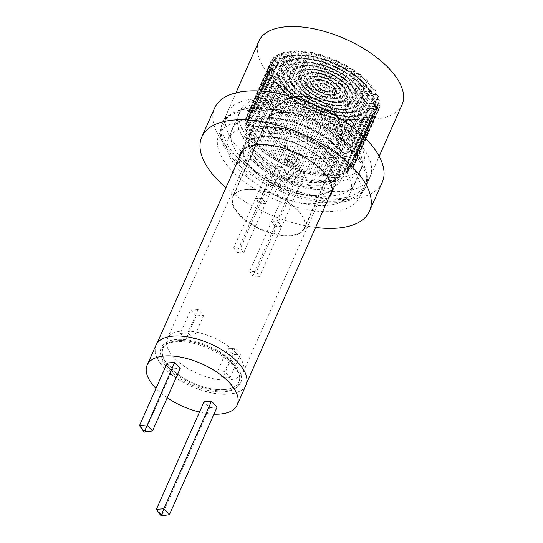 <?xml version="1.0" encoding="UTF-8"?>
<svg xmlns="http://www.w3.org/2000/svg" width="543" height="543" viewBox="0 0 543 543"><rect width="100%" height="100%" fill="white"/><g stroke="black" fill="none" stroke-linecap="round" stroke-linejoin="round"><path stroke-width="0.41" stroke-dasharray="2.71 2.04" d="M168.513 369.152A42.449 20.084 23.9 0 1 160.694 355.095A42.449 20.084 23.9 0 1 165.065 345.239A42.449 20.084 23.9 0 1 232.017 364.319A42.449 20.084 23.9 0 1 239.836 378.376A42.449 20.084 23.9 0 1 235.472 388.231A42.449 20.084 23.9 0 1 168.513 369.152M168.479 367.604A43.447 20.553 23.9 0 1 160.477 353.221A43.447 20.553 23.9 0 1 186.921 339.857A43.447 20.553 23.9 0 1 233.476 362.656A43.447 20.553 23.9 0 1 237.006 387.132A43.447 20.553 23.9 0 1 168.479 367.604M231.983 362.772A41.458 19.609 23.9 0 1 239.619 376.496A41.458 19.609 23.9 0 1 238.879 381.926A41.458 19.609 23.9 0 1 209.347 388.388A41.458 19.609 23.9 0 1 169.973 367.489A41.458 19.609 23.9 0 1 163.076 348.334A41.458 19.609 23.9 0 1 166.599 344.14A41.458 19.609 23.9 0 1 231.983 362.772A41.458 19.609 23.9 0 1 238.879 381.926A41.458 19.609 23.9 0 1 209.347 388.388A41.458 19.609 23.9 0 1 169.973 367.489A41.458 19.609 23.9 0 1 163.076 348.334A41.458 19.609 23.9 0 1 192.609 341.873A41.458 19.609 23.9 0 1 231.983 362.772M323.757 155.678A41.458 19.609 23.9 0 1 330.653 174.832A41.458 19.609 23.9 0 1 301.121 181.294A41.458 19.609 23.9 0 1 261.74 160.402A41.458 19.609 23.9 0 1 254.85 141.241A41.458 19.609 23.9 0 1 284.383 134.779A41.458 19.609 23.9 0 1 323.757 155.678M329.981 153.649A48.829 23.098 23.9 0 1 337.794 165.228A48.829 23.098 23.9 0 1 329.757 183.371A48.829 23.098 23.9 0 1 256.941 159.214A48.829 23.098 23.9 0 1 249.128 147.642A48.829 23.098 23.9 0 1 257.165 129.499A48.829 23.098 23.9 0 1 329.981 153.649M328.081 155.346A47.234 22.344 23.9 0 1 327.857 184.097A47.234 22.344 23.9 0 1 257.423 160.728A47.234 22.344 23.9 0 1 249.861 149.535A47.234 22.344 23.9 0 1 273.957 130.205A47.234 22.344 23.9 0 1 328.081 155.346M255.034 160.911A50.424 23.851 23.9 0 1 255.271 130.218A50.424 23.851 23.9 0 1 330.463 155.169A50.424 23.851 23.9 0 1 338.533 167.115A50.424 23.851 23.9 0 1 312.809 187.756A50.424 23.851 23.9 0 1 255.034 160.911M335.961 146.99A53.017 25.08 23.9 0 1 344.778 171.493A53.017 25.08 23.9 0 1 307.012 179.753A53.017 25.08 23.9 0 1 256.656 153.031A53.017 25.08 23.9 0 1 247.839 128.535A53.017 25.08 23.9 0 1 285.604 120.268A53.017 25.08 23.9 0 1 335.961 146.99M332.404 155.02A53.017 25.08 23.9 0 1 341.221 179.516A53.017 25.08 23.9 0 1 303.456 187.776A53.017 25.08 23.9 0 1 253.099 161.061A53.017 25.08 23.9 0 1 244.282 136.558A53.017 25.08 23.9 0 1 282.048 128.297A53.017 25.08 23.9 0 1 332.404 155.02M340.855 138.865A54.809 25.928 23.9 0 1 349.97 164.19A54.809 25.928 23.9 0 1 310.929 172.735A54.809 25.928 23.9 0 1 258.868 145.103A54.809 25.928 23.9 0 1 249.753 119.779A54.809 25.928 23.9 0 1 288.795 111.24A54.809 25.928 23.9 0 1 340.855 138.865M337.298 146.888A54.809 25.928 23.9 0 1 346.414 172.219A54.809 25.928 23.9 0 1 307.372 180.758A54.809 25.928 23.9 0 1 255.312 153.133A54.809 25.928 23.9 0 1 246.196 127.809A54.809 25.928 23.9 0 1 285.238 119.263A54.809 25.928 23.9 0 1 337.298 146.888M239.253 169.871A66.769 31.589 23.9 0 1 228.148 139.015A66.769 31.589 23.9 0 1 275.715 128.61A66.769 31.589 23.9 0 1 339.131 162.262A66.769 31.589 23.9 0 1 350.235 193.118A66.769 31.589 23.9 0 1 302.675 203.523A66.769 31.589 23.9 0 1 239.253 169.871M249.923 145.789A66.769 31.589 23.9 0 1 238.818 114.933A66.769 31.589 23.9 0 1 286.385 104.527A66.769 31.589 23.9 0 1 349.801 138.18A66.769 31.589 23.9 0 1 360.905 169.036A66.769 31.589 23.9 0 1 313.345 179.441A66.769 31.589 23.9 0 1 249.923 145.789M164.305 367.923A49.026 23.193 23.9 0 1 156.153 345.267A49.026 23.193 23.9 0 1 191.082 337.624A49.026 23.193 23.9 0 1 237.651 362.337A49.026 23.193 23.9 0 1 245.803 384.994A49.026 23.193 23.9 0 1 210.874 392.637A49.026 23.193 23.9 0 1 164.305 367.923M252.522 168.859A49.026 23.193 23.9 0 1 244.364 146.203A49.026 23.193 23.9 0 1 279.292 138.56A49.026 23.193 23.9 0 1 325.861 163.273A49.026 23.193 23.9 0 1 334.02 185.93A49.026 23.193 23.9 0 1 299.091 193.573A49.026 23.193 23.9 0 1 252.522 168.859M223.981 145.972A78.328 37.053 23.9 0 1 221.849 124.7A78.328 37.053 23.9 0 1 289.358 115.476A78.328 37.053 23.9 0 1 362.941 166.891A78.328 37.053 23.9 0 1 365.072 188.163A78.328 37.053 23.9 0 1 297.564 197.387A78.328 37.053 23.9 0 1 223.981 145.972M402.064 104.69A78.328 37.053 23.9 0 1 334.556 113.908A78.328 37.053 23.9 0 1 260.973 62.493A78.328 37.053 23.9 0 1 258.841 41.22M361.292 146.78A67.169 31.772 23.9 0 1 363.118 165.024A67.169 31.772 23.9 0 1 305.227 172.932A67.169 31.772 23.9 0 1 242.13 128.84A67.169 31.772 23.9 0 1 240.305 110.596A67.169 31.772 23.9 0 1 298.195 102.688A67.169 31.772 23.9 0 1 361.292 146.78M353.038 165.398A67.169 31.772 23.9 0 1 354.864 183.643A67.169 31.772 23.9 0 1 296.98 191.557A67.169 31.772 23.9 0 1 233.884 147.465A67.169 31.772 23.9 0 1 232.051 129.22A67.169 31.772 23.9 0 1 289.942 121.313A67.169 31.772 23.9 0 1 353.038 165.398M350.303 149.047A57.198 27.062 23.9 0 1 350.602 149.624A57.198 27.062 23.9 0 1 350.887 150.194L353.71 151.144A59.194 28.005 -156.1 0 1 354.151 152.271L352.441 154.144A57.198 27.062 23.9 0 1 352.74 155.244L355.251 156.282A59.194 28.005 -156.1 0 1 355.407 157.341L353.283 158.943A57.198 27.062 23.9 0 1 353.289 159.961L355.441 161.047A59.194 28.005 -156.1 0 1 355.298 162.011L352.807 163.328A57.198 27.062 23.9 0 1 352.529 164.23L354.267 165.323A59.194 28.005 -156.1 0 1 353.839 166.165L351.036 167.183A57.198 27.062 23.9 0 1 350.466 167.957L351.762 169.002A59.194 28.005 -156.1 0 1 351.056 169.701L347.995 170.421A57.198 27.062 23.9 0 1 347.16 171.045L347.988 171.995A59.194 28.005 -156.1 0 1 347.025 172.538L343.773 172.959A57.198 27.062 23.9 0 1 342.687 173.421L343.04 174.228A59.194 28.005 -156.1 0 1 341.839 174.602L338.472 174.731A57.198 27.062 23.9 0 1 337.162 175.016L337.04 175.647A59.194 28.005 -156.1 0 1 335.628 175.844L332.214 175.701A57.198 27.062 23.9 0 1 330.714 175.803L330.13 176.217A59.194 28.005 -156.1 0 1 328.549 176.231L325.169 175.837A57.198 27.062 23.9 0 1 323.513 175.756L322.488 175.925A59.194 28.005 -156.1 0 1 320.77 175.749L317.492 175.138A57.198 27.062 23.9 0 1 315.727 174.873L314.295 174.778A59.194 28.005 -156.1 0 1 312.483 174.418L309.388 173.624A57.198 27.062 23.9 0 1 307.548 173.183L305.757 172.796A59.194 28.005 -156.1 0 1 303.897 172.267L301.046 171.337A57.198 27.062 23.9 0 1 299.179 170.726L297.082 170.04A59.194 28.005 -156.1 0 1 295.222 169.355L292.67 168.323A57.198 27.062 23.9 0 1 290.831 167.563L288.482 166.572A59.194 28.005 -156.1 0 1 286.67 165.744L284.478 164.658A57.198 27.062 23.9 0 1 282.706 163.762L280.174 162.479A59.194 28.005 -156.1 0 1 278.45 161.529L276.665 160.436A57.198 27.062 23.9 0 1 275.002 159.432L272.362 157.857A59.194 28.005 -156.1 0 1 270.767 156.812L269.416 155.76A57.198 27.062 23.9 0 1 267.909 154.674L265.235 152.827A59.194 28.005 -156.1 0 1 263.81 151.707L262.921 150.744A57.198 27.062 23.9 0 1 261.604 149.596L258.97 147.506A59.194 28.005 -156.1 0 1 257.755 146.345L257.341 145.517A57.198 27.062 23.9 0 1 256.235 144.336L253.717 142.035A59.194 28.005 -156.1 0 1 252.739 140.854L252.8 140.196A57.198 27.062 23.9 0 1 251.945 139.022L249.617 136.537A59.194 28.005 -156.1 0 1 248.891 135.37L249.42 134.922A57.198 27.062 23.9 0 1 249.122 134.345A57.198 27.062 23.9 0 1 248.837 133.775L246.753 131.155A59.194 28.005 -156.1 0 1 246.312 130.028L247.282 129.825A57.198 27.062 23.9 0 1 246.984 128.732L245.212 126.017A59.194 28.005 -156.1 0 1 245.063 124.958L246.441 125.026A57.198 27.062 23.9 0 1 246.434 124.008L245.029 121.252A59.194 28.005 -156.1 0 1 245.164 120.288L246.916 120.641A57.198 27.062 23.9 0 1 247.201 119.738L246.203 116.976A59.194 28.005 -156.1 0 1 246.631 116.134L248.694 116.786A57.198 27.062 23.9 0 1 249.257 116.012L248.708 113.297A59.194 28.005 -156.1 0 1 249.407 112.598L251.728 113.548A57.198 27.062 23.9 0 1 252.57 112.924L252.475 110.304A59.194 28.005 -156.1 0 1 253.438 109.761L255.95 111.01A57.198 27.062 23.9 0 1 257.036 110.548L257.423 108.071A59.194 28.005 -156.1 0 1 258.624 107.697L261.258 109.238A57.198 27.062 23.9 0 1 262.568 108.953L263.43 106.652A59.194 28.005 -156.1 0 1 264.835 106.455L267.509 108.267A57.198 27.062 23.9 0 1 269.009 108.166L270.333 106.082A59.194 28.005 -156.1 0 1 271.921 106.068L274.561 108.132A57.198 27.062 23.9 0 1 276.217 108.213L277.982 106.374A59.194 28.005 -156.1 0 1 279.699 106.55L282.231 108.831A57.198 27.062 23.9 0 1 284.003 109.095L286.175 107.521A59.194 28.005 -156.1 0 1 287.98 107.881L290.342 110.344A57.198 27.062 23.9 0 1 292.182 110.786L294.713 109.503A59.194 28.005 -156.1 0 1 296.566 110.032L298.684 112.632A57.198 27.062 23.9 0 1 300.544 113.243L303.388 112.258A59.194 28.005 -156.1 0 1 305.241 112.944L307.053 115.645A57.198 27.062 23.9 0 1 308.892 116.406L311.981 115.727A59.194 28.005 -156.1 0 1 313.793 116.555L315.245 119.311A57.198 27.062 23.9 0 1 317.024 120.207L320.289 119.82A59.194 28.005 -156.1 0 1 322.013 120.77L323.065 123.532A57.198 27.062 23.9 0 1 324.728 124.537L328.101 124.442A59.194 28.005 -156.1 0 1 329.696 125.487L330.307 128.209A57.198 27.062 23.9 0 1 331.821 129.295L335.235 129.472A59.194 28.005 -156.1 0 1 336.653 130.591L336.803 133.225A57.198 27.062 23.9 0 1 338.126 134.372L341.499 134.793A59.194 28.005 -156.1 0 1 342.714 135.954L342.389 138.451A57.198 27.062 23.9 0 1 343.488 139.632L346.746 140.264A59.194 28.005 -156.1 0 1 347.73 141.445L346.923 143.773A57.198 27.062 23.9 0 1 347.778 144.947L350.853 145.762A59.194 28.005 -156.1 0 1 351.572 146.929L375.199 92.86A57.198 27.062 23.9 0 1 375.505 93.437A57.198 27.062 23.9 0 1 375.783 94.007L350.887 150.194M275.077 80.031A55.21 26.118 23.9 0 1 307.888 55.529A55.21 26.118 23.9 0 1 373.021 94.774A55.21 26.118 23.9 0 1 360.946 119.093A55.21 26.118 23.9 0 1 275.79 81.355A55.21 26.118 23.9 0 1 275.077 80.031M351.572 146.929L375.199 92.86A57.198 27.062 -156.1 0 0 372.674 88.76L347.778 144.947M249.42 134.922L274.324 78.735A57.198 27.062 23.9 0 1 274.025 78.158A57.198 27.062 23.9 0 1 273.74 77.581A57.198 27.062 -156.1 0 1 272.186 73.638A57.198 27.062 23.9 0 1 271.887 72.538A57.198 27.062 -156.1 0 1 271.344 68.832A57.198 27.062 23.9 0 1 271.33 67.821A57.198 27.062 -156.1 0 1 271.812 64.454A57.198 27.062 23.9 0 1 272.097 63.551A57.198 27.062 -156.1 0 1 273.591 60.599A57.198 27.062 23.9 0 1 274.161 59.818A57.198 27.062 -156.1 0 1 276.631 57.361A57.198 27.062 23.9 0 1 277.466 56.737A57.198 27.062 -156.1 0 1 280.853 54.823A57.198 27.062 23.9 0 1 281.939 54.361A57.198 27.062 -156.1 0 1 286.154 53.051A57.198 27.062 23.9 0 1 287.464 52.766A57.198 27.062 -156.1 0 1 292.406 52.08A57.198 27.062 23.9 0 1 293.912 51.979A57.198 27.062 -156.1 0 1 299.458 51.945A57.198 27.062 23.9 0 1 301.114 52.026A57.198 27.062 -156.1 0 1 307.134 52.644A57.198 27.062 23.9 0 1 308.899 52.909A57.198 27.062 -156.1 0 1 315.239 54.157A57.198 27.062 23.9 0 1 317.078 54.599A57.198 27.062 -156.1 0 1 323.58 56.445A57.198 27.062 23.9 0 1 325.447 57.056A57.198 27.062 -156.1 0 1 331.956 59.458A57.198 27.062 23.9 0 1 333.796 60.219A57.198 27.062 -156.1 0 1 340.149 63.124A57.198 27.062 23.9 0 1 341.92 64.013A57.198 27.062 23.9 0 1 347.961 67.346A57.198 27.062 23.9 0 1 349.624 68.35A57.198 27.062 -156.1 0 1 355.21 72.022A57.198 27.062 23.9 0 1 356.717 73.108A57.198 27.062 -156.1 0 1 361.699 77.038A57.198 27.062 23.9 0 1 363.023 78.185A57.198 27.062 -156.1 0 1 367.285 82.264A57.198 27.062 23.9 0 1 368.385 83.446A57.198 27.062 -156.1 0 1 371.826 87.586A57.198 27.062 23.9 0 1 372.674 88.76L375.383 90.409L350.853 145.762M372.138 94.638A54.212 25.643 23.9 0 1 339.925 118.7A54.212 25.643 23.9 0 1 275.959 80.16A54.212 25.643 23.9 0 1 287.817 56.282A54.212 25.643 23.9 0 1 371.439 93.342A54.212 25.643 23.9 0 1 372.138 94.638M371.079 92.772A52.216 24.706 23.9 0 1 340.054 115.944A52.216 24.706 23.9 0 1 278.444 78.823A52.216 24.706 23.9 0 1 289.86 55.82A52.216 24.706 23.9 0 1 370.407 91.516A52.216 24.706 23.9 0 1 371.079 92.772M280.385 80.826A49.23 23.288 23.9 0 1 309.639 58.977A49.23 23.288 23.9 0 1 367.72 93.973A49.23 23.288 23.9 0 1 356.955 115.659A49.23 23.288 23.9 0 1 281.016 82.007A49.23 23.288 23.9 0 1 280.385 80.826M279.326 78.959A51.218 24.231 23.9 0 1 309.761 56.221A51.218 24.231 23.9 0 1 370.197 92.636A51.218 24.231 23.9 0 1 358.998 115.197A51.218 24.231 23.9 0 1 279.984 80.188A51.218 24.231 23.9 0 1 279.326 78.959M366.837 93.844A48.232 22.82 23.9 0 1 338.174 115.252A48.232 22.82 23.9 0 1 281.267 80.961A48.232 22.82 23.9 0 1 291.815 59.716A48.232 22.82 23.9 0 1 366.213 92.683A48.232 22.82 23.9 0 1 366.837 93.844M365.778 91.971A46.236 21.876 23.9 0 1 338.303 112.496A46.236 21.876 23.9 0 1 283.745 79.624A46.236 21.876 23.9 0 1 293.858 59.255A46.236 21.876 23.9 0 1 365.181 90.864A46.236 21.876 23.9 0 1 365.778 91.971M285.686 81.626A43.25 20.458 23.9 0 1 311.39 62.431A43.25 20.458 23.9 0 1 362.419 93.179A43.25 20.458 23.9 0 1 352.957 112.231A43.25 20.458 23.9 0 1 286.242 82.665A43.25 20.458 23.9 0 1 285.686 81.626M284.627 79.753A45.245 21.401 23.9 0 1 311.512 59.676A45.245 21.401 23.9 0 1 364.896 91.835A45.245 21.401 23.9 0 1 355 111.77A45.245 21.401 23.9 0 1 285.211 80.839A45.245 21.401 23.9 0 1 284.627 79.753M361.529 93.043A42.252 19.989 23.9 0 1 336.422 111.797A42.252 19.989 23.9 0 1 286.568 81.762A42.252 19.989 23.9 0 1 295.813 63.151A42.252 19.989 23.9 0 1 360.986 92.032A42.252 19.989 23.9 0 1 361.529 93.043M360.477 91.17A40.257 19.046 23.9 0 1 336.551 109.041A40.257 19.046 23.9 0 1 289.052 80.418A40.257 19.046 23.9 0 1 297.856 62.689A40.257 19.046 23.9 0 1 359.955 90.206A40.257 19.046 23.9 0 1 360.477 91.17M290.987 82.427A37.27 17.634 23.9 0 1 313.135 65.879A37.27 17.634 23.9 0 1 357.111 92.378A37.27 17.634 23.9 0 1 348.959 108.797A37.27 17.634 23.9 0 1 291.469 83.317A37.27 17.634 23.9 0 1 290.987 82.427M289.935 80.554A39.266 18.577 23.9 0 1 313.263 63.124A39.266 18.577 23.9 0 1 359.588 91.041A39.266 18.577 23.9 0 1 351.002 108.335A39.266 18.577 23.9 0 1 290.437 81.498A39.266 18.577 23.9 0 1 289.935 80.554M356.228 92.242A36.272 17.159 23.9 0 1 334.671 108.349A36.272 17.159 23.9 0 1 291.876 82.556A36.272 17.159 23.9 0 1 299.804 66.579A36.272 17.159 23.9 0 1 355.76 91.373A36.272 17.159 23.9 0 1 356.228 92.242M355.17 90.376A34.284 16.215 23.9 0 1 334.8 105.593A34.284 16.215 23.9 0 1 294.354 81.219A34.284 16.215 23.9 0 1 301.854 66.117A34.284 16.215 23.9 0 1 354.728 89.554A34.284 16.215 23.9 0 1 355.17 90.376M296.295 83.222A31.29 14.804 23.9 0 1 314.886 69.334A31.29 14.804 23.9 0 1 351.81 91.577A31.29 14.804 23.9 0 1 344.961 105.362A31.29 14.804 23.9 0 1 296.695 83.975A31.29 14.804 23.9 0 1 296.295 83.222M295.236 81.355A33.286 15.747 23.9 0 1 315.015 66.579A33.286 15.747 23.9 0 1 354.287 90.24A33.286 15.747 23.9 0 1 347.011 104.901A33.286 15.747 23.9 0 1 295.663 82.149A33.286 15.747 23.9 0 1 295.236 81.355M350.921 91.448A30.293 14.328 23.9 0 1 332.92 104.894A30.293 14.328 23.9 0 1 297.177 83.357A30.293 14.328 23.9 0 1 303.802 70.013A30.293 14.328 23.9 0 1 350.534 90.722A30.293 14.328 23.9 0 1 350.921 91.448M349.868 89.575A28.304 13.392 23.9 0 1 333.049 102.138A28.304 13.392 23.9 0 1 299.655 82.02A28.304 13.392 23.9 0 1 305.845 69.552A28.304 13.392 23.9 0 1 349.502 88.896A28.304 13.392 23.9 0 1 349.868 89.575M301.596 84.022A25.311 11.973 23.9 0 1 316.637 72.789A25.311 11.973 23.9 0 1 346.502 90.783A25.311 11.973 23.9 0 1 340.97 101.935A25.311 11.973 23.9 0 1 301.922 84.627A25.311 11.973 23.9 0 1 301.596 84.022M300.544 82.149A27.306 12.917 23.9 0 1 316.766 70.033A27.306 12.917 23.9 0 1 348.986 89.446A27.306 12.917 23.9 0 1 343.013 101.473A27.306 12.917 23.9 0 1 300.89 82.807A27.306 12.917 23.9 0 1 300.544 82.149M345.619 90.647A24.313 11.505 23.9 0 1 331.169 101.439A24.313 11.505 23.9 0 1 302.485 84.158A24.313 11.505 23.9 0 1 307.8 73.448A24.313 11.505 23.9 0 1 345.307 90.063A24.313 11.505 23.9 0 1 345.619 90.647M344.561 88.781A22.324 10.561 23.9 0 1 331.298 98.683A22.324 10.561 23.9 0 1 304.962 82.814A22.324 10.561 23.9 0 1 309.843 72.986A22.324 10.561 23.9 0 1 344.276 88.244A22.324 10.561 23.9 0 1 344.561 88.781M306.904 84.823A19.331 9.143 23.9 0 1 318.388 76.237A19.331 9.143 23.9 0 1 341.201 89.982A19.331 9.143 23.9 0 1 336.972 98.5A19.331 9.143 23.9 0 1 307.148 85.285A19.331 9.143 23.9 0 1 306.904 84.823M305.845 82.95A21.326 10.086 23.9 0 1 318.517 73.481A21.326 10.086 23.9 0 1 343.678 88.645A21.326 10.086 23.9 0 1 339.015 98.039A21.326 10.086 23.9 0 1 306.116 83.459A21.326 10.086 23.9 0 1 305.845 82.95M340.318 89.853A18.333 8.674 23.9 0 1 329.418 97.991A18.333 8.674 23.9 0 1 307.786 84.952A18.333 8.674 23.9 0 1 311.797 76.875A18.333 8.674 23.9 0 1 340.081 89.412A18.333 8.674 23.9 0 1 340.318 89.853M339.26 87.98A16.344 7.731 23.9 0 1 329.547 95.235A16.344 7.731 23.9 0 1 310.263 83.615A16.344 7.731 23.9 0 1 313.84 76.414A16.344 7.731 23.9 0 1 339.049 87.586A16.344 7.731 23.9 0 1 339.26 87.98M312.205 85.618A13.351 6.319 23.9 0 1 320.139 79.692A13.351 6.319 23.9 0 1 335.893 89.188A13.351 6.319 23.9 0 1 332.974 95.066A13.351 6.319 23.9 0 1 312.374 85.937A13.351 6.319 23.9 0 1 312.205 85.618M311.146 83.744A15.347 7.263 23.9 0 1 320.268 76.936A15.347 7.263 23.9 0 1 338.377 87.844A15.347 7.263 23.9 0 1 335.017 94.604A15.347 7.263 23.9 0 1 311.349 84.117A15.347 7.263 23.9 0 1 311.146 83.744M335.011 89.052A12.36 5.844 23.9 0 1 327.667 94.536A12.36 5.844 23.9 0 1 313.087 85.753A12.36 5.844 23.9 0 1 315.795 80.31A12.36 5.844 23.9 0 1 334.855 88.753A12.36 5.844 23.9 0 1 335.011 89.052M333.959 87.179A10.365 4.901 23.9 0 1 327.796 91.781A10.365 4.901 23.9 0 1 315.571 84.416A10.365 4.901 23.9 0 1 317.838 79.848A10.365 4.901 23.9 0 1 333.823 86.934A10.365 4.901 23.9 0 1 333.959 87.179M317.512 86.418A7.371 3.489 23.9 0 1 321.89 83.147A7.371 3.489 23.9 0 1 330.592 88.387A7.371 3.489 23.9 0 1 328.977 91.638A7.371 3.489 23.9 0 1 317.607 86.595A7.371 3.489 23.9 0 1 317.512 86.418M316.454 84.545A9.367 4.432 23.9 0 1 322.019 80.391A9.367 4.432 23.9 0 1 333.069 87.05A9.367 4.432 23.9 0 1 331.02 91.176A9.367 4.432 23.9 0 1 316.576 84.769A9.367 4.432 23.9 0 1 316.454 84.545M329.71 88.251A6.38 3.02 23.9 0 1 325.915 91.081A6.38 3.02 23.9 0 1 318.395 86.547A6.38 3.02 23.9 0 1 319.786 83.744A6.38 3.02 23.9 0 1 329.628 88.102A6.38 3.02 23.9 0 1 329.71 88.251M328.651 86.385A4.385 2.077 23.9 0 1 326.044 88.326A4.385 2.077 23.9 0 1 320.872 85.21A4.385 2.077 23.9 0 1 321.829 83.283A4.385 2.077 23.9 0 1 328.596 86.276A4.385 2.077 23.9 0 1 328.651 86.385M247.282 129.825L272.186 73.638L270.842 74.676A59.194 28.005 -156.1 0 0 271.283 75.803L273.74 77.581L248.837 133.775M284.478 164.658L309.374 108.471A57.198 27.062 23.9 0 1 307.603 107.575L282.706 163.762M292.67 168.323L317.574 112.129A57.198 27.062 23.9 0 1 315.727 111.376L290.831 167.563M301.046 171.337L325.943 115.15A57.198 27.062 23.9 0 1 324.083 114.539L299.179 170.726M309.388 173.624L334.284 117.437A57.198 27.062 23.9 0 1 332.445 116.996L307.548 173.183M317.492 175.138L342.389 118.951A57.198 27.062 23.9 0 1 340.624 118.686L315.727 174.873M325.169 175.837L350.065 119.65A57.198 27.062 23.9 0 1 348.409 119.569L323.513 175.756M332.214 175.701L357.118 119.514A57.198 27.062 23.9 0 1 355.617 119.616L330.714 175.803M322.013 120.77L346.543 65.418L347.961 67.346L323.065 123.532M330.307 128.209L355.21 72.022L354.226 70.135A59.194 28.005 -156.1 0 0 352.631 69.09L349.624 68.35L324.728 124.537M336.803 133.225L361.699 77.038L361.183 75.239A59.194 28.005 -156.1 0 0 359.758 74.12L356.717 73.108L331.821 129.295M342.389 138.451L367.285 82.264L367.244 80.602A59.194 28.005 -156.1 0 0 366.03 79.441L363.023 78.185L338.126 134.372M346.923 143.773L372.254 86.093A59.194 28.005 -156.1 0 0 371.276 84.912L368.385 83.446L343.488 139.632M352.441 154.144L377.337 97.957A57.198 27.062 23.9 0 1 377.636 99.05L352.74 155.244M353.283 158.943L378.179 102.756A57.198 27.062 23.9 0 1 378.193 103.767L353.289 159.961M352.807 163.328L377.711 107.141A57.198 27.062 23.9 0 1 377.426 108.043L352.529 164.23M351.036 167.183L375.932 110.996A57.198 27.062 23.9 0 1 375.362 111.77L350.466 167.957M347.995 170.421L372.898 114.234A57.198 27.062 23.9 0 1 372.057 114.858L347.16 171.045M343.773 172.959L368.67 116.772A57.198 27.062 23.9 0 1 367.584 117.234L342.687 173.421M338.472 174.731L363.369 118.544A57.198 27.062 23.9 0 1 362.995 118.632A57.198 27.062 23.9 0 1 362.059 118.829L337.162 175.016M276.665 160.436L301.562 104.249A57.198 27.062 23.9 0 1 299.899 103.245L275.002 159.432M269.416 155.76L294.32 99.573A57.198 27.062 23.9 0 1 292.806 98.487L267.909 154.674M262.921 150.744L287.824 94.557A57.198 27.062 23.9 0 1 286.5 93.41L261.604 149.596M257.341 145.517L282.238 89.323A57.198 27.062 23.9 0 1 281.138 88.149L256.235 144.336M252.8 140.196L277.697 84.009A57.198 27.062 23.9 0 1 276.849 82.828L251.945 139.022M246.441 125.026L271.344 68.832L269.586 69.606A59.194 28.005 -156.1 0 0 269.742 70.665L271.887 72.538L246.984 128.732M246.916 120.641L271.812 64.454L269.695 64.936A59.194 28.005 -156.1 0 0 269.559 65.9L271.33 67.821L246.434 124.008M248.694 116.786L273.591 60.599L271.154 60.782A59.194 28.005 -156.1 0 0 270.733 61.624L272.097 63.551L247.201 119.738M251.728 113.548L276.631 57.361L273.937 57.246A59.194 28.005 -156.1 0 0 273.231 57.945L274.161 59.818L249.257 116.012M255.95 111.01L280.853 54.823L277.968 54.409A59.194 28.005 -156.1 0 0 277.005 54.952L277.466 56.737L252.57 112.924M261.258 109.238L286.154 53.051L283.154 52.345A59.194 28.005 -156.1 0 0 281.953 52.719L281.939 54.361L257.036 110.548M267.509 108.267L292.406 52.08L289.365 51.103A59.194 28.005 -156.1 0 0 287.953 51.3L262.568 108.953M274.561 108.132L299.458 51.945L296.444 50.716A59.194 28.005 -156.1 0 0 294.863 50.73L293.912 51.979L269.009 108.166M282.231 108.831L307.134 52.644L304.223 51.198A59.194 28.005 -156.1 0 0 302.505 51.022L301.114 52.026L276.217 108.213M305.241 112.944L329.771 57.592L331.956 59.458L307.053 115.645M315.245 119.311L340.149 63.124L338.323 61.203A59.194 28.005 -156.1 0 0 336.511 60.375L333.796 60.219L308.892 116.406M296.566 110.032L321.096 54.673L323.58 56.445L298.684 112.632M329.771 57.592A59.194 28.005 -156.1 0 0 327.918 56.906L325.447 57.056L300.544 113.243M287.98 107.881L312.51 52.528L315.239 54.157L290.342 110.344M321.096 54.673A59.194 28.005 -156.1 0 0 319.236 54.151L317.078 54.599L292.182 110.786M312.51 52.528A59.194 28.005 -156.1 0 0 310.698 52.169L308.899 52.909L284.003 109.095M248.891 135.37L274.324 78.735A57.198 27.062 -156.1 0 0 274.758 79.529A57.198 27.062 -156.1 0 0 276.849 82.828L274.14 81.185L249.617 136.537M252.739 140.854L277.697 84.009A57.198 27.062 -156.1 0 0 281.138 88.149L278.247 86.683L253.717 142.035M257.755 146.345L282.279 90.993L282.238 89.323A57.198 27.062 -156.1 0 0 286.5 93.41L283.5 92.154L258.97 147.506M263.81 151.707L288.34 96.355L287.824 94.557A57.198 27.062 -156.1 0 0 292.806 98.487L289.765 97.475L265.235 152.827M270.767 156.812L295.297 101.46L294.32 99.573A57.198 27.062 -156.1 0 0 299.899 103.245L296.892 102.505L272.362 157.857M278.45 161.529L302.98 106.177L301.562 104.249A57.198 27.062 -156.1 0 0 307.603 107.575L304.704 107.127L280.174 162.479M286.67 165.744L311.2 110.392L309.374 108.471A57.198 27.062 -156.1 0 0 315.727 111.376L313.012 111.22L288.482 166.572M295.222 169.355L319.752 114.003L317.574 112.129A57.198 27.062 -156.1 0 0 324.083 114.539L321.612 114.688L297.082 170.04M303.897 172.267L328.427 116.915L325.943 115.15A57.198 27.062 -156.1 0 0 332.445 116.996L330.287 117.444L305.757 172.796M312.483 174.418L337.013 119.066L334.284 117.437A57.198 27.062 -156.1 0 0 340.624 118.686L338.825 119.419L314.295 174.778M320.77 175.749L345.3 120.397L342.389 118.951A57.198 27.062 -156.1 0 0 348.409 119.569L347.018 120.573L322.488 175.925M328.549 176.231L353.079 120.879L350.065 119.65A57.198 27.062 -156.1 0 0 355.617 119.616L354.66 120.865L330.13 176.217M335.628 175.844L360.158 120.492L357.118 119.514A57.198 27.062 -156.1 0 0 362.059 118.829L337.04 175.647M341.839 174.602L366.369 119.25L363.369 118.544A57.198 27.062 -156.1 0 0 367.584 117.234L367.57 118.876L343.04 174.228M347.025 172.538L371.555 117.186L368.67 116.772A57.198 27.062 -156.1 0 0 372.057 114.858L372.518 116.643L347.988 171.995M351.056 169.701L375.586 114.349L372.898 114.234A57.198 27.062 -156.1 0 0 375.362 111.77L376.292 113.65L351.762 169.002M353.839 166.165L378.369 110.813L375.932 110.996A57.198 27.062 -156.1 0 0 377.426 108.043L378.797 109.971L354.267 165.323M355.298 162.011L379.829 106.659L377.711 107.141A57.198 27.062 -156.1 0 0 378.193 103.767L379.964 105.695L355.441 161.047M355.407 157.341L379.937 101.989L378.179 102.756A57.198 27.062 -156.1 0 0 377.636 99.05L379.781 100.93L355.251 156.282M354.151 152.271L378.681 96.919L377.337 97.957A57.198 27.062 -156.1 0 0 375.783 94.007L378.24 95.792L353.71 151.144M346.543 65.418A59.194 28.005 -156.1 0 0 344.819 64.468L341.92 64.013L317.024 120.207M344.819 64.468L320.289 119.82M310.698 52.169L286.175 107.521M319.236 54.151L294.713 109.503M327.918 56.906L303.388 112.258M338.323 61.203L313.793 116.555M336.511 60.375L311.981 115.727M304.223 51.198L279.699 106.55M302.505 51.022L277.982 106.374M296.444 50.716L271.921 106.068M294.863 50.73L270.333 106.082M289.365 51.103L264.835 106.455M287.953 51.3L263.43 106.652M283.154 52.345L258.624 107.697M281.953 52.719L257.423 108.071M277.968 54.409L253.438 109.761M277.005 54.952L252.475 110.304M273.937 57.246L249.407 112.598M273.231 57.945L248.708 113.297M271.154 60.782L246.631 116.134M270.733 61.624L246.203 116.976M269.695 64.936L245.164 120.288M269.559 65.9L245.029 121.252M269.586 69.606L245.063 124.958M269.742 70.665L245.212 126.017M270.842 74.676L246.312 130.028M271.283 75.803L246.753 131.155M273.421 80.018A59.194 28.005 -156.1 0 0 274.14 81.185M277.269 85.502A59.194 28.005 -156.1 0 0 278.247 86.683M282.279 90.993A59.194 28.005 -156.1 0 0 283.5 92.154M288.34 96.355A59.194 28.005 -156.1 0 0 289.765 97.475M295.297 101.46A59.194 28.005 -156.1 0 0 296.892 102.505M360.158 120.492A59.194 28.005 -156.1 0 0 361.57 120.295M366.369 119.25A59.194 28.005 -156.1 0 0 367.57 118.876M371.555 117.186A59.194 28.005 -156.1 0 0 372.518 116.643M375.586 114.349A59.194 28.005 -156.1 0 0 376.292 113.65M378.369 110.813A59.194 28.005 -156.1 0 0 378.797 109.971M379.829 106.659A59.194 28.005 -156.1 0 0 379.964 105.695M379.937 101.989A59.194 28.005 -156.1 0 0 379.781 100.93M378.681 96.919A59.194 28.005 -156.1 0 0 378.24 95.792M376.102 91.577A59.194 28.005 -156.1 0 0 375.383 90.409M372.254 86.093L347.73 141.445M371.276 84.912L346.746 140.264M367.244 80.602L342.714 135.954M366.03 79.441L341.499 134.793M361.183 75.239L336.653 130.591M359.758 74.12L335.235 129.472M354.226 70.135L329.696 125.487M352.631 69.09L328.101 124.442M353.079 120.879A59.194 28.005 -156.1 0 0 354.66 120.865M345.3 120.397A59.194 28.005 -156.1 0 0 347.018 120.573M337.013 119.066A59.194 28.005 -156.1 0 0 338.825 119.419M328.427 116.915A59.194 28.005 -156.1 0 0 330.287 117.444M319.752 114.003A59.194 28.005 -156.1 0 0 321.612 114.688M311.2 110.392A59.194 28.005 -156.1 0 0 313.012 111.22M302.98 106.177A59.194 28.005 -156.1 0 0 304.704 107.127M382.258 182.339A91.679 43.372 23.9 0 1 316.949 196.627A91.679 43.372 23.9 0 1 229.865 150.418A91.679 43.372 23.9 0 1 214.621 108.05M357.022 140.732A78.328 37.053 23.9 0 1 370.055 176.93A78.328 37.053 23.9 0 1 314.254 189.134A78.328 37.053 23.9 0 1 239.857 149.658A78.328 37.053 23.9 0 1 226.831 113.46A78.328 37.053 23.9 0 1 282.625 101.256A78.328 37.053 23.9 0 1 357.022 140.732M352.753 150.363A78.328 37.053 23.9 0 1 366.172 171.5A78.328 37.053 23.9 0 1 365.785 186.561A78.328 37.053 23.9 0 1 309.985 198.765A78.328 37.053 23.9 0 1 235.587 159.289A78.328 37.053 23.9 0 1 222.562 123.091A78.328 37.053 23.9 0 1 233.456 112.686A78.328 37.053 23.9 0 1 352.753 150.363M237.345 157.606A76.93 36.395 23.9 0 1 224.551 122.053A76.93 36.395 23.9 0 1 235.248 111.831A76.93 36.395 23.9 0 1 352.427 148.843A76.93 36.395 23.9 0 1 365.602 169.599A76.93 36.395 23.9 0 1 365.222 184.389A76.93 36.395 23.9 0 1 310.413 196.383A76.93 36.395 23.9 0 1 237.345 157.606M346.733 161.685A76.93 36.395 23.9 0 1 359.527 197.231A76.93 36.395 23.9 0 1 304.725 209.225A76.93 36.395 23.9 0 1 231.651 170.448A76.93 36.395 23.9 0 1 218.856 134.895A76.93 36.395 23.9 0 1 273.658 122.908A76.93 36.395 23.9 0 1 346.733 161.685M326.458 163.226A49.827 23.573 23.9 0 1 334.746 186.249A49.827 23.573 23.9 0 1 299.254 194.014A49.827 23.573 23.9 0 1 251.925 168.9A49.827 23.573 23.9 0 1 243.637 145.877A49.827 23.573 23.9 0 1 279.129 138.112A49.827 23.573 23.9 0 1 326.458 163.226M328.759 197.795A49.827 23.573 23.9 0 1 291.591 201.08A49.827 23.573 23.9 0 1 248.368 176.93A49.827 23.573 23.9 0 1 239.11 158.067M315.612 227.463A91.679 43.372 23.9 0 1 225.963 187.735M236.253 353.133A41.458 19.609 23.9 0 1 243.149 372.294A41.458 19.609 23.9 0 1 213.616 378.756A41.458 19.609 23.9 0 1 174.242 357.857A41.458 19.609 23.9 0 1 167.346 338.703A41.458 19.609 23.9 0 1 196.878 332.241A41.458 19.609 23.9 0 1 236.253 353.133M245.986 385.075A49.23 23.288 23.9 0 1 210.915 392.745A49.23 23.288 23.9 0 1 164.156 367.937A49.23 23.288 23.9 0 1 155.97 345.185M213.935 414.173A49.23 23.288 23.9 0 1 199.485 412.062M167.21 397.761A49.23 23.288 23.9 0 1 155.943 388.469M217.078 407.094L209.625 407.657L204.046 401.779M167.237 362.982L172.817 368.86L180.269 368.297M217.132 372.24L224.592 371.677L230.164 377.555L222.711 378.118L217.132 372.24L227.524 348.803L234.976 348.233L240.549 354.111L233.096 354.681L227.524 348.803M180.33 333.443L185.903 339.321L193.356 338.757L187.783 332.879L180.33 333.443L190.715 310.005L198.168 309.435L203.747 315.313L196.294 315.883L190.715 310.005M198.168 309.435L187.783 332.879M196.294 315.883L185.903 339.321M203.747 315.313L193.356 338.757M172.817 368.86L145.069 431.468L139.497 425.59M152.522 430.904L145.069 431.468L144.397 432.106M234.976 348.233L224.592 371.677M233.096 354.681L222.711 378.118M240.549 354.111L230.164 377.555M209.625 407.657L161.957 515.219L156.384 509.341M169.409 514.649L161.957 515.219L161.285 515.85M252.834 189.534A39.266 18.577 -156.1 0 0 232.642 196.77A39.266 18.577 -156.1 0 0 245.83 220.818A39.266 18.577 -156.1 0 0 284.24 235.825A39.266 18.577 -156.1 0 0 304.433 228.583A39.266 18.577 -156.1 0 0 291.238 204.541A39.266 18.577 -156.1 0 0 252.834 189.534M233.694 247.784L236.884 252.481L243.61 252.97L240.427 248.273L233.694 247.784L255.604 198.338L258.794 203.034L236.884 252.481M255.604 198.338L262.337 198.826L240.427 248.273M262.337 198.826L265.52 203.523L243.61 252.97M258.794 203.034L265.52 203.523M252.828 275.98L259.554 276.468L256.364 271.765L249.637 271.276L252.828 275.98L274.738 226.533L281.464 227.022L259.554 276.468M274.738 226.533L271.548 221.829L249.637 271.276M271.548 221.829L278.281 222.318L256.364 271.765M281.464 227.022L278.281 222.318M296.335 159.52A4.873 2.308 23.9 0 1 296.424 161.556A4.873 2.308 23.9 0 1 292.324 161.719A4.873 2.308 23.9 0 1 288.109 158.923A4.873 2.308 23.9 0 1 287.675 157.68A4.873 2.308 23.9 0 1 291.258 156.493A4.873 2.308 23.9 0 1 296.335 159.52M292.901 163.633A3.02 1.425 23.9 0 1 292.949 164.896A3.02 1.425 23.9 0 1 290.417 164.997A3.02 1.425 23.9 0 1 287.804 163.26A3.02 1.425 23.9 0 1 287.532 162.493A3.02 1.425 23.9 0 1 289.758 161.76A3.02 1.425 23.9 0 1 292.901 163.633M284.22 235.268A38.865 18.387 -156.1 0 0 304.209 228.101A38.865 18.387 -156.1 0 0 291.15 204.304A38.865 18.387 -156.1 0 0 253.133 189.446A38.865 18.387 -156.1 0 0 233.144 196.614A38.865 18.387 -156.1 0 0 246.203 220.41A38.865 18.387 -156.1 0 0 284.22 235.268M281.607 226.696L274.88 226.207L271.69 221.51L278.423 221.999L281.607 226.696L305.139 173.597L301.956 168.893L299.145 175.226L286.222 187.213L281.111 179.685L278.267 186.106L287.98 200.421L278.423 221.999M258.936 202.715L255.746 198.012L262.479 198.5L265.663 203.204L258.936 202.715L275.179 166.07L281.905 166.558L265.663 203.204M271.69 221.51L281.254 199.933L287.98 200.421M281.254 199.933L271.534 185.618L274.385 179.197L279.489 186.724L292.419 174.737L295.222 168.405L298.412 173.108L274.88 226.207M298.412 173.108L305.139 173.597M255.746 198.012L279.292 144.879L286.025 145.368L293.037 155.705L291.639 161.997L295.059 167.047L298.141 163.226L300.822 167.176L290.05 178.566L281.905 166.558M286.025 145.368L262.479 198.5M279.292 144.879L286.31 155.217L284.905 161.509L288.333 166.558L291.408 162.737L294.096 166.687L283.324 178.077L275.179 166.07M271.534 185.618L278.267 186.106M274.385 179.197L281.111 179.685M279.489 186.724L286.222 187.213M292.419 174.737L299.145 175.226M295.222 168.405L301.956 168.893M291.408 162.737A7.521 3.557 23.9 0 1 285.211 156.669A7.521 3.557 23.9 0 1 286.31 155.217M293.037 155.705A7.521 3.557 23.9 0 1 298.826 162.703A7.521 3.557 23.9 0 1 298.141 163.226M294.096 166.687L300.822 167.176M283.324 178.077L290.05 178.566M288.333 166.558A5.851 2.769 23.9 0 1 284.532 162.296A5.851 2.769 23.9 0 1 284.905 161.509M291.639 161.997A5.851 2.769 23.9 0 1 295.114 166.986A5.851 2.769 23.9 0 1 295.059 167.047M269.606 133.055A39.266 18.577 -156.1 0 0 318.456 158.604A39.266 18.577 -156.1 0 0 338.649 151.368A39.266 18.577 -156.1 0 0 335.9 137.868A39.266 18.577 -156.1 0 0 287.05 112.32A39.266 18.577 -156.1 0 0 266.857 119.555A39.266 18.577 -156.1 0 0 269.606 133.055M269.946 133.076A38.865 18.387 -156.1 0 0 318.3 158.366A38.865 18.387 -156.1 0 0 338.289 151.205A38.865 18.387 -156.1 0 0 335.56 137.841A38.865 18.387 -156.1 0 0 287.206 112.55A38.865 18.387 -156.1 0 0 267.224 119.711A38.865 18.387 -156.1 0 0 269.946 133.076M160.694 355.095L160.477 353.221M239.619 376.496L239.836 378.376M243.149 372.294L330.653 174.832M327.857 184.097L329.757 183.371M257.165 129.499L255.271 130.218M341.221 179.516L344.778 171.493M346.414 172.219L349.97 164.19M228.148 139.015L238.818 114.933M156.153 345.267L157.002 343.352M242.511 150.391L244.364 146.203M245.803 384.994L246.651 383.08M332.16 190.118L334.02 185.93M350.235 193.118L360.905 169.036M246.196 127.809L249.753 119.779M244.282 136.558L247.839 128.535M337.794 165.228L338.533 167.115M249.861 149.535L249.128 147.642M167.346 338.703L254.85 141.241M166.599 344.14L165.065 345.239M235.472 388.231L237.006 387.132M221.849 124.7L235.961 92.853M354.864 183.643L363.118 165.024M321.829 83.283L319.786 83.744M328.596 86.276L329.628 88.102M328.977 91.638L331.02 91.176M317.607 86.595L316.576 84.769M317.838 79.848L315.795 80.31M333.823 86.934L334.855 88.753M332.974 95.066L335.017 94.604M312.374 85.937L311.349 84.117M313.84 76.414L311.797 76.875M339.049 87.586L340.081 89.412M336.972 98.5L339.015 98.039M307.148 85.285L306.116 83.459M309.843 72.986L307.8 73.448M344.276 88.244L345.307 90.063M340.97 101.935L343.013 101.473M301.922 84.627L300.89 82.807M305.845 69.552L303.802 70.013M349.502 88.896L350.534 90.722M344.961 105.362L347.011 104.901M296.695 83.975L295.663 82.149M301.854 66.117L299.804 66.579M354.728 89.554L355.76 91.373M348.959 108.797L351.002 108.335M291.469 83.317L290.437 81.498M297.856 62.689L295.813 63.151M359.955 90.206L360.986 92.032M352.957 112.231L355 111.77M286.242 82.665L285.211 80.839M293.858 59.255L291.815 59.716M365.181 90.864L366.213 92.683M356.955 115.659L358.998 115.197M281.016 82.007L279.984 80.188M289.86 55.82L287.817 56.282M370.407 91.516L371.439 93.342M360.946 119.093L362.995 118.632M275.79 81.355L274.758 79.529M232.051 129.22L240.305 110.596M365.072 188.163L379.184 156.323M365.785 186.561L370.055 176.93M235.248 111.831L233.456 112.686M359.527 197.231L365.222 184.389M331.189 194.279L334.746 186.249M240.081 153.907L243.637 145.877M218.856 134.895L224.551 122.053M365.602 169.599L366.172 171.5M222.562 123.091L226.831 113.46M304.433 228.583L338.649 151.368A39.266 39.266 0 0 0 305.6 96.301A39.266 39.266 0 0 0 266.857 119.555L232.642 196.77M292.949 164.896L296.424 161.556M304.209 228.101L338.289 151.205A38.865 38.865 0 0 0 305.566 96.695A38.865 38.865 0 0 0 267.224 119.711L233.144 196.614M284.532 162.296L285.211 156.669M295.114 166.986L298.826 162.703M287.532 162.493L287.675 157.68"/><path stroke-width="0.81" d="M235.961 92.853L258.841 41.22A78.328 37.053 23.9 0 1 326.35 31.996A78.328 37.053 23.9 0 1 399.933 83.412A78.328 37.053 23.9 0 1 402.064 104.69L379.184 156.323M225.963 187.735A91.679 43.372 23.9 0 1 217.064 179.312A91.679 43.372 23.9 0 1 201.813 136.945A91.679 43.372 23.9 0 1 267.122 122.657A91.679 43.372 23.9 0 1 354.206 168.866A91.679 43.372 23.9 0 1 369.457 211.234A91.679 43.372 23.9 0 1 315.612 227.463M201.813 136.945L214.621 108.05A91.679 43.372 23.9 0 1 279.93 93.763A91.679 43.372 23.9 0 1 367.014 139.972A91.679 43.372 23.9 0 1 382.258 182.339L369.457 211.234M239.11 158.067A49.827 23.573 23.9 0 1 240.081 153.907A49.827 23.573 23.9 0 1 275.572 146.142A49.827 23.573 23.9 0 1 322.902 171.255A49.827 23.573 23.9 0 1 331.189 194.279A49.827 23.573 23.9 0 1 328.759 197.795M155.943 388.469A49.23 23.288 23.9 0 1 155.339 387.838A49.23 23.288 23.9 0 1 147.153 365.093L155.97 345.185A49.23 23.288 23.9 0 1 191.041 337.515A49.23 23.288 23.9 0 1 237.8 362.324A49.23 23.288 23.9 0 1 245.986 385.075L237.162 404.983A49.23 23.288 23.9 0 1 213.935 414.173M147.153 365.093A49.23 23.288 23.9 0 1 182.217 357.423A49.23 23.288 23.9 0 1 228.976 382.231A49.23 23.288 23.9 0 1 237.162 404.983M199.485 412.062A49.23 23.288 23.9 0 1 167.21 397.761M160.171 514.676L156.384 509.341L204.046 401.779L211.499 401.209L217.078 407.094L169.409 514.649L162.778 515.735L161.665 514.56L160.171 514.676L161.285 515.85L162.778 515.735M174.69 362.412L167.237 362.982L139.497 425.59L146.949 425.026L152.522 430.904L180.269 368.297L174.69 362.412L144.777 430.816L143.284 430.925L144.397 432.106L145.891 431.99L144.777 430.816M211.499 401.209L163.837 508.771L169.409 514.649M156.384 509.341L163.837 508.771L161.665 514.56M145.891 431.99L152.522 430.904M139.497 425.59L143.284 430.925M157.002 343.352L242.511 150.391M246.651 383.08L332.16 190.118"/></g></svg>
